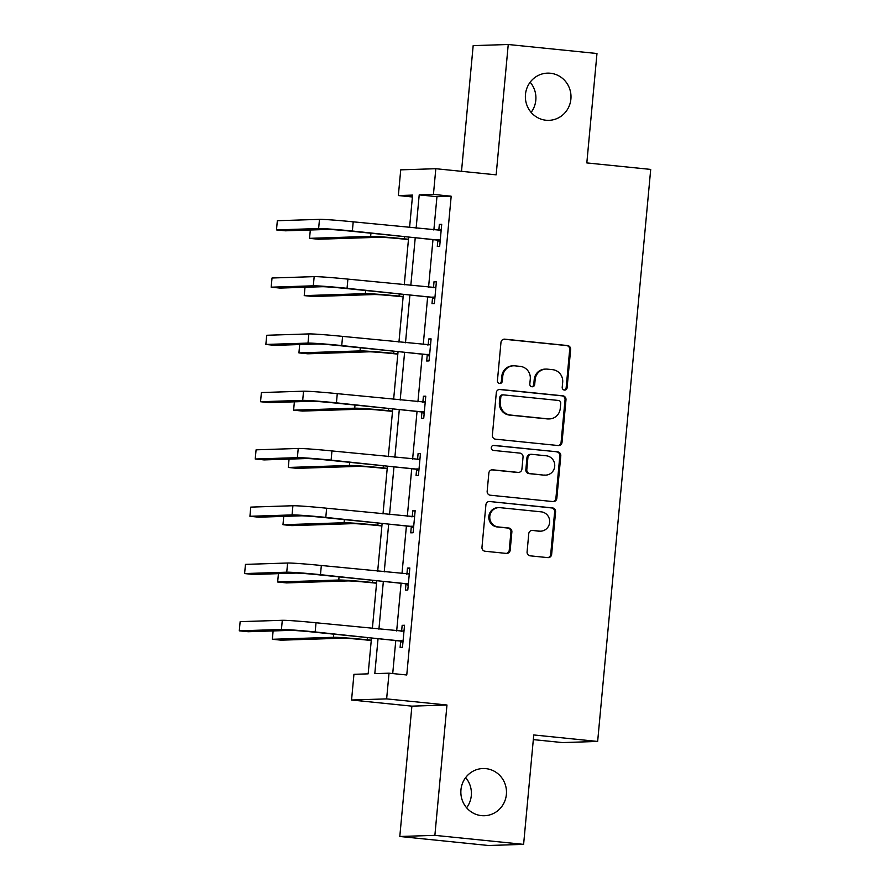 <?xml version="1.0" encoding="UTF-8"?>
<svg xmlns="http://www.w3.org/2000/svg" width="890" height="890" viewBox="0 0 890 890"><rect width="100%" height="100%" fill="white"/><g stroke="black" fill="none" stroke-linecap="round" stroke-linejoin="round"><path stroke-width="1.33" d="M564.427 390.065A2.536 2.448 88.1 0 0 567.097 387.784L570.646 349.492A3.627 3.504 88.1 0 0 567.497 345.543L504.797 339.168A3.627 3.504 88.1 0 0 500.97 342.416L497.421 380.709A2.536 2.448 88.1 0 0 499.946 383.49A2.536 2.448 88.1 0 0 502.294 381.209L502.761 376.248A11.592 11.203 88.1 0 1 514.976 365.846L520.205 366.38A11.592 11.203 88.1 0 1 530.284 379.04L529.817 384.002A2.536 2.448 88.1 0 0 532.342 386.783A2.536 2.448 88.1 0 0 534.701 384.491L535.157 379.541A11.592 11.203 88.1 0 1 547.372 369.139L552.601 369.673A11.592 11.203 88.1 0 1 562.68 382.333L562.213 387.295A2.536 2.448 88.1 0 0 564.427 390.065M564.26 390.043A2.536 2.448 88.1 0 0 566.151 387.818L569.7 349.525A3.627 3.504 88.1 0 0 566.552 345.565L503.862 339.201M499.468 383.457A2.536 2.448 88.1 0 0 501.348 381.232L501.815 376.281L502.761 376.248M531.864 386.75A2.536 2.448 88.1 0 0 533.744 384.524L534.211 379.574L535.157 379.541M485.851 768.626A23.607 22.817 88.1 0 0 482.914 768.526A23.607 22.817 88.1 0 0 460.864 791.344A23.607 22.817 88.1 0 0 481.49 815.629A23.607 22.817 88.1 0 0 484.438 815.73A23.607 22.817 88.1 0 0 506.477 792.912A23.607 22.817 88.1 0 0 485.851 768.626M550.365 73.236A23.607 22.817 88.1 0 0 547.417 73.136A23.607 22.817 88.1 0 0 525.378 95.953A23.607 22.817 88.1 0 0 546.004 120.239A23.607 22.817 88.1 0 0 548.941 120.339A23.607 22.817 88.1 0 0 570.991 97.522A23.607 22.817 88.1 0 0 550.365 73.236M527.08 551.878A3.627 3.504 88.1 0 0 530.229 555.838L547.828 557.63A3.627 3.504 88.1 0 0 551.644 554.381L555.582 511.85A3.627 3.504 88.1 0 0 552.434 507.89L489.734 501.526A3.627 3.504 88.1 0 0 485.918 504.775L481.968 547.294A3.627 3.504 88.1 0 0 485.117 551.255L506.366 553.413A3.627 3.504 88.1 0 0 510.181 550.165L511.872 531.964A3.627 3.504 88.1 0 0 508.724 528.004L498.189 526.936A9.69 9.356 88.1 0 1 498.767 507.611A9.69 9.356 88.1 0 1 499.98 507.656L541.254 511.85A9.69 9.356 88.1 0 1 540.675 531.174A9.69 9.356 88.1 0 1 539.474 531.13L532.587 530.429A3.627 3.504 88.1 0 0 528.771 533.677L527.08 551.878M523.609 844.365L488.532 845.5L399.799 836.489L434.876 835.354L523.609 844.365L533.755 734.951L597.646 741.448L650.712 169.412L586.822 162.926L596.979 53.511L508.246 44.5L496.153 174.84L435.822 168.711L433.441 194.409L451.186 196.212L406.763 674.987L389.019 673.185L386.638 698.884L351.561 700.018L353.942 674.32L368.16 673.852L371.486 637.985M434.876 835.354L446.969 705.014L386.638 698.884M558.219 445.545A3.627 3.504 88.1 0 0 562.035 442.297L565.984 399.766A3.627 3.504 88.1 0 0 562.836 395.816L500.124 389.442A3.627 3.504 88.1 0 0 496.309 392.69L492.37 435.221A3.627 3.504 88.1 0 0 495.519 439.171L558.219 445.545A3.627 3.504 88.1 0 0 561.089 442.33L565.039 399.799A3.627 3.504 88.1 0 0 561.89 395.839L499.201 389.475M560.789 455.814L556.84 498.333A3.627 3.504 88.1 0 1 553.024 501.582L490.312 495.218A3.627 3.504 88.1 0 1 487.164 491.258L488.855 473.057A3.627 3.504 88.1 0 1 492.671 469.809L518.102 472.39A3.627 3.504 88.1 0 0 521.918 469.141L523.042 457.071A3.627 3.504 88.1 0 0 519.894 453.11L493.416 450.418A2.536 2.448 88.1 0 1 493.572 445.367A2.536 2.448 88.1 0 1 493.883 445.378L557.641 451.853A3.627 3.504 88.1 0 1 560.789 455.814L559.832 455.836L555.894 498.367L556.84 498.333M508.246 44.5L473.168 45.635L461.51 171.325M533.332 739.612L562.558 742.583L597.646 741.448M451.186 196.212L436.957 196.679L433.864 230.032M432.985 239.521L428.557 287.303M427.667 296.793L423.24 344.586M422.361 354.075L417.922 401.857M417.043 411.347L412.615 459.129M411.736 468.63L407.297 516.411M406.418 525.901L401.98 573.683M401.101 583.184L396.673 630.966M395.794 640.455L392.724 673.552M437.858 240.489L437.301 246.441L439.671 246.374L441.718 224.336L439.349 224.413L438.792 230.377M432.54 297.761L431.995 303.724L434.365 303.646L436.4 281.618L434.031 281.696L433.486 287.648M427.233 355.043L426.677 360.995L429.047 360.917L431.094 338.89L428.724 338.968L428.168 344.931M421.916 412.315L421.37 418.278L423.74 418.2L425.776 396.172L423.406 396.25L422.861 402.202M416.609 469.586L416.053 475.549L418.422 475.471L420.469 453.444L418.1 453.522L417.543 459.485M411.291 526.869L410.735 532.832L413.105 532.754L415.152 510.715L412.782 510.793L412.226 516.756M405.974 584.14L405.428 590.103L407.798 590.026L409.834 567.998L407.464 568.076L406.919 574.039M400.667 641.423L400.111 647.375L402.48 647.297L404.527 625.269L402.158 625.347L401.601 631.31M466.616 807.775A23.607 22.817 88.1 0 0 465.648 777.615M531.13 112.385A23.607 22.817 88.1 0 0 530.151 82.225M446.969 705.014L411.892 706.148L399.799 836.489M411.892 706.148L351.561 700.018M412.404 196.979L398.353 195.544L400.734 169.845L435.822 168.711M378.05 638.653L374.801 673.641L389.019 673.185M433.441 194.409L419.212 194.877L416.12 228.229M415.241 237.719L410.802 285.501M409.923 294.991L405.495 342.772M404.616 352.273L400.177 400.055M399.299 409.545L394.871 457.327M393.981 466.827L389.553 514.609M388.674 524.099L384.235 571.881M383.356 581.37L378.929 629.163M409.567 227.562L412.582 195.088L398.353 195.544M372.376 628.496L376.804 580.714M377.683 571.213L382.122 523.431M383 513.942L387.428 466.16M388.307 456.659L392.746 408.877M393.625 399.387L398.053 351.606M398.943 342.116L403.37 294.334M404.249 284.833L408.688 237.052M436.957 196.679L419.212 194.877M439.349 224.413L441.685 224.658M434.031 281.696L436.378 281.93M428.724 338.968L431.06 339.212M423.406 396.25L425.754 396.484M418.1 453.522L420.436 453.755M412.782 510.793L415.118 511.038M407.464 568.076L409.812 568.309M402.158 625.347L404.494 625.592M545.926 369.094L544.98 369.116A11.592 11.203 88.1 0 0 534.211 379.574M513.53 365.801L512.584 365.834A11.592 11.203 88.1 0 0 501.815 376.281M560.733 403.237A2.536 2.448 88.1 0 0 558.531 400.467L503.495 394.882A2.536 2.448 88.1 0 0 500.814 397.151L500.336 402.38A11.592 11.203 88.1 0 0 510.415 415.04L548.04 418.867A11.592 11.203 88.1 0 0 560.255 408.466L560.733 403.237M503.173 394.871L502.227 394.893A2.536 2.448 88.1 0 0 499.869 397.185L500.814 397.151M549.486 418.912L548.529 418.945A11.592 11.203 88.1 0 1 547.083 418.89L509.469 415.074A11.592 11.203 88.1 0 1 499.39 402.414L499.869 397.185M553.001 501.582A3.627 3.504 88.1 0 0 555.894 498.367M491.747 469.842L517.157 472.423A3.627 3.504 88.1 0 0 517.602 472.434L518.558 472.412M493.116 445.423L557.641 451.853M544.491 475.071A9.69 9.356 88.1 0 0 554.748 465.759A9.69 9.356 88.1 0 0 546.282 455.791L531.742 454.312A3.627 3.504 88.1 0 0 527.915 457.56L526.802 469.642A3.627 3.504 88.1 0 0 529.951 473.591L543.545 475.104A9.69 9.356 88.1 0 0 544.747 475.149L545.703 475.115M531.286 454.301L530.34 454.334A3.627 3.504 88.1 0 0 526.969 457.594L527.915 457.56M543.545 475.104L529.005 473.625A3.627 3.504 88.1 0 1 525.845 469.664L526.969 457.594M559.832 455.836A3.627 3.504 88.1 0 0 556.684 451.886M540.675 531.174L539.729 531.208A9.69 9.356 88.1 0 1 538.517 531.163L532.587 530.429M498.767 507.611L497.822 507.645A9.69 9.356 88.1 0 0 497.243 526.969L498.189 526.936M506.343 553.413A3.627 3.504 88.1 0 0 509.236 550.198L510.927 531.998A3.627 3.504 88.1 0 0 507.778 528.037L497.243 526.969M547.795 557.618A3.627 3.504 88.1 0 0 550.699 554.403L554.637 511.884A3.627 3.504 88.1 0 0 551.489 507.923L489.734 501.526M408.454 239.566L402.013 238.921A18.445 0.612 -174.7 0 0 379.518 237.263L318.409 239.243L309.542 238.342L370.652 236.362A27.668 0.912 5.3 0 1 404.383 238.843L408.477 239.254M310.321 229.998L309.542 238.342M441.162 230.299L353.208 221.833L352.362 231.011L440.227 240.411M438.425 230.488L441.229 229.631M440.105 241.702L436.79 239.911L349.993 231.089A18.445 0.612 -174.7 0 0 327.498 229.442L285.356 230.81L276.49 229.909L318.631 228.541A27.668 0.912 5.3 0 1 352.362 231.011M276.49 229.909L277.335 220.72L319.477 219.363A27.668 0.912 5.3 0 1 353.208 221.833M436.79 239.911L439.159 239.833M403.137 296.848L396.695 296.192A18.445 0.612 -174.7 0 0 374.212 294.546L313.102 296.515L304.224 295.614L365.334 293.644A27.668 0.912 5.3 0 1 399.065 296.114L403.17 296.526M305.003 287.27L304.224 295.614M397.819 354.12L391.378 353.464A18.445 0.612 -174.7 0 0 368.894 351.817L307.784 353.797L298.918 352.896L360.027 350.916A27.668 0.912 5.3 0 1 393.747 353.386L397.852 353.808M299.685 344.552L298.918 352.896M435.855 287.581L347.901 279.115L347.044 288.293L434.91 297.683M433.107 287.77L435.911 286.914M434.798 298.984L431.472 297.182L344.675 288.371A18.445 0.612 -174.7 0 0 322.191 286.714L280.05 288.082L271.172 287.181L313.313 285.812A27.668 0.912 5.3 0 1 347.044 288.293M271.172 287.181L272.029 278.003L314.17 276.634A27.668 0.912 5.3 0 1 347.901 279.115M431.472 297.182L433.842 297.104M430.538 344.853L342.583 336.387L341.738 345.565L429.603 354.965M427.79 345.042L430.604 344.185M429.481 356.256L426.165 354.465L339.368 345.643A18.445 0.612 -174.7 0 0 316.873 343.996L274.732 345.353L265.854 344.452L308.007 343.095A27.668 0.912 5.3 0 1 341.738 345.565M265.854 344.452L266.711 335.274L308.852 333.917A27.668 0.912 5.3 0 1 342.583 336.387M426.165 354.465L428.535 354.387M392.512 411.403L386.071 410.746A18.445 0.612 -174.7 0 0 363.587 409.1L302.478 411.069L293.6 410.168L354.709 408.187A27.668 0.912 5.3 0 1 388.441 410.668L392.534 411.08M294.379 401.824L293.6 410.168M387.195 468.674L380.753 468.018A18.445 0.612 -174.7 0 0 358.27 466.371L297.16 468.351L288.293 467.45L349.392 465.47A27.668 0.912 5.3 0 1 383.123 467.94L387.228 468.363M289.061 459.107L288.293 467.45M381.888 525.946L375.447 525.3A18.445 0.612 -174.7 0 0 352.952 523.643L291.842 525.623L282.976 524.722L344.085 522.741A27.668 0.912 5.3 0 1 377.816 525.222L381.91 525.634M283.743 516.378L282.976 524.722M425.231 402.124L337.277 393.658L336.42 402.847L424.285 412.237M422.483 402.325L425.286 401.468M424.163 413.527L420.848 411.736L334.05 402.914A18.445 0.612 -174.7 0 0 311.567 401.268L269.414 402.636L260.548 401.735L302.689 400.367A27.668 0.912 5.3 0 1 336.42 402.847M260.548 401.735L261.393 392.557L303.546 391.188A27.668 0.912 5.3 0 1 337.277 393.658M420.848 411.736L423.217 411.658M419.913 459.407L331.959 450.941L331.102 460.119L418.979 469.52M417.165 459.596L419.98 458.739M418.856 470.81L415.53 469.008L328.733 460.197A18.445 0.612 -174.7 0 0 306.249 458.55L264.108 459.907L255.23 459.006L297.382 457.649A27.668 0.912 5.3 0 1 331.102 460.119M255.23 459.006L256.086 449.828L298.228 448.46A27.668 0.912 5.3 0 1 331.959 450.941M415.53 469.008L417.899 468.941M414.595 516.678L326.641 508.212L325.796 517.39L413.661 526.791M411.859 516.868L414.662 516.022M413.539 528.082L410.223 526.29L323.426 517.468A18.445 0.612 -174.7 0 0 300.931 515.822L258.79 517.19L249.923 516.289L292.065 514.921A27.668 0.912 5.3 0 1 325.796 517.39M249.923 516.289L250.769 507.111L292.91 505.743A27.668 0.912 5.3 0 1 326.641 508.212M410.223 526.29L412.593 526.212M409.289 573.961L321.334 565.495L320.478 574.673L408.343 584.062M406.541 574.15L409.344 573.294M408.232 585.364L404.906 583.562L318.108 574.751A18.445 0.612 -174.7 0 0 295.625 573.093L253.483 574.462L244.605 573.56L286.747 572.192A27.668 0.912 5.3 0 1 320.478 574.673M244.605 573.56L245.462 564.382L287.603 563.014A27.668 0.912 5.3 0 1 321.334 565.495M404.906 583.562L407.275 583.484M376.57 583.228L370.129 582.572A18.445 0.612 -174.7 0 0 347.645 580.925L286.536 582.906L277.658 582.004L338.767 580.024A27.668 0.912 5.3 0 1 372.498 582.494L376.603 582.917M278.437 573.649L277.658 582.004M371.252 640.5L364.811 639.843A18.445 0.612 -174.7 0 0 342.327 638.197L281.218 640.177L272.351 639.276L333.461 637.296A27.668 0.912 5.3 0 1 367.181 639.777L371.286 640.188M273.119 630.932L272.351 639.276M403.971 631.232L316.017 622.766L315.171 631.944L403.036 641.345M401.223 631.422L404.038 630.565M402.914 642.636L399.599 640.845L312.802 632.022A18.445 0.612 -174.7 0 0 290.307 630.376L248.165 631.733L239.288 630.832L281.44 629.475A27.668 0.912 5.3 0 1 315.171 631.944M239.288 630.832L240.144 621.654L282.286 620.297A27.668 0.912 5.3 0 1 316.017 622.766M399.599 640.845L401.969 640.767M566.151 387.818L567.097 387.784M501.348 381.232L502.294 381.209M533.744 384.524L534.701 384.491M503.896 339.201L504.797 339.168M566.552 345.565L567.497 345.543M569.7 349.525L570.646 349.492M499.223 389.475L500.124 389.442M561.89 395.839L562.836 395.816M565.039 399.799L565.984 399.766M561.089 442.33L562.035 442.297M499.39 402.414L500.336 402.38M509.469 415.074L510.415 415.04M547.083 418.89L548.04 418.867M491.77 469.842L492.671 469.809M517.157 472.423L518.102 472.39M493.249 445.401L493.883 445.378M525.845 469.664L526.802 469.642M529.005 473.625L529.951 473.591M538.517 531.163L539.474 531.13M507.778 528.037L508.724 528.004M510.927 531.998L511.872 531.964M509.236 550.198L510.181 550.165M551.489 507.923L552.434 507.89M554.637 511.884L555.582 511.85M550.699 554.403L551.644 554.381M404.583 236.64L404.383 238.843M370.941 233.213L370.652 236.362M319.477 219.363L318.631 228.541M399.265 293.911L399.065 296.114M365.623 290.496L365.334 293.644M393.959 351.194L393.747 353.386M360.317 347.768L360.027 350.916M314.17 276.634L313.313 285.812M308.852 333.917L308.007 343.095M388.641 408.466L388.441 410.668M354.999 405.05L354.709 408.187M383.334 465.737L383.123 467.94M349.692 462.322L349.392 465.47M378.016 523.02L377.816 525.222M344.374 519.604L344.085 522.741M303.546 391.188L302.689 400.367M298.228 448.46L297.382 457.649M292.91 505.743L292.065 514.921M287.603 563.014L286.747 572.192M372.699 580.291L372.498 582.494M339.057 576.876L338.767 580.024M367.392 637.574L367.181 639.777M333.75 634.147L333.461 637.296M282.286 620.297L281.44 629.475"/></g></svg>
